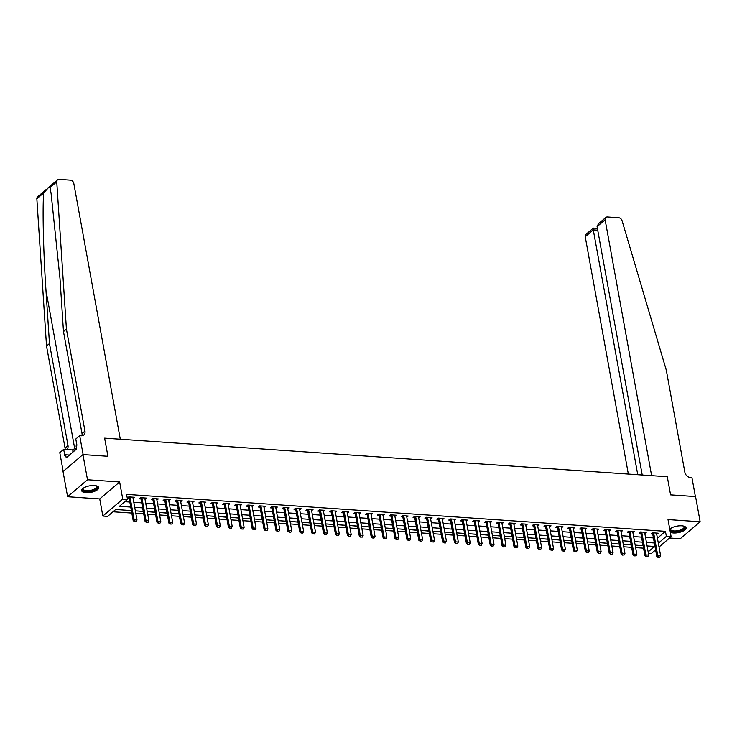 <?xml version="1.0" encoding="UTF-8"?>
<svg xmlns="http://www.w3.org/2000/svg" width="737" height="737" viewBox="0 0 737 737"><rect width="100%" height="100%" fill="white"/><g stroke="black" fill="none" stroke-linecap="round" stroke-linejoin="round"><path stroke-width="1.11" d="M85.98 492.675A8.651 3.317 169.7 0 0 94.723 491.247A8.651 3.317 169.7 0 0 98.684 487.553A8.651 3.317 169.7 0 0 94.364 485.526A8.651 3.317 169.7 0 0 85.621 486.964A8.651 3.317 169.7 0 0 81.66 490.649A8.651 3.317 169.7 0 0 85.98 492.675M670.329 532.261A8.651 3.317 169.7 0 0 673.388 532.952A8.651 3.317 169.7 0 0 682.14 531.515A8.651 3.317 169.7 0 0 686.092 527.83A8.651 3.317 169.7 0 0 681.78 525.794A8.651 3.317 169.7 0 0 669.776 529.221M131.361 510.575L115.681 509.497L107.611 516.37L102.848 516.047L122.747 499.087L127.51 499.41L119.44 506.282L130.725 507.056M99.735 498.921L119.643 481.961L87.51 479.759L82.931 454.572L63.032 471.533L67.611 496.72L99.735 498.921L102.848 516.047M669.592 537.992L680.251 538.719L700.15 521.759L668.017 519.557L671.131 536.683L659.025 547.001M655.617 549.903L651.232 553.644L648.449 553.45M113.01 511.764L131.812 513.053M135.801 513.33L143.715 513.873M147.704 514.15L155.618 514.693M159.607 514.96L167.52 515.504M171.509 515.78L179.423 516.324M183.412 516.591L191.316 517.134M195.305 517.411L203.219 517.954M207.208 518.222L215.121 518.765M219.11 519.041L227.024 519.585M231.013 519.861L238.926 520.396M242.906 520.672L250.82 521.216M254.809 521.492L262.722 522.036M266.711 522.303L274.625 522.846M278.614 523.123L286.527 523.666M290.516 523.933L298.43 524.477M302.41 524.753L310.323 525.297M314.312 525.573L322.226 526.107M326.215 526.384L334.128 526.927M338.117 527.204L346.031 527.747M350.02 528.014L357.924 528.558M361.913 528.834L369.827 529.378M373.816 529.645L381.729 530.189M385.718 530.465L393.632 531.009M397.621 531.276L405.534 531.819M409.523 532.096L417.428 532.639M421.417 532.915L429.33 533.45M433.319 533.726L441.233 534.27M445.222 534.546L453.135 535.09M457.124 535.357L465.038 535.9M469.018 536.177L476.931 536.72M480.92 536.987L488.834 537.531M492.823 537.807L500.736 538.351M504.725 538.627L512.639 539.162M516.628 539.438L524.532 539.981M528.521 540.258L536.435 540.801M540.424 541.069L548.337 541.612M552.326 541.888L560.24 542.432M564.229 542.699L572.142 543.243M576.131 543.519L584.036 544.063M588.025 544.33L595.938 544.873M599.927 545.15L607.841 545.693M611.83 545.97L619.743 546.513M623.732 546.78L631.646 547.324M635.626 547.6L643.539 548.144M87.51 479.759L67.611 496.72M642.222 475.006L597.081 226.637L598.426 223.753L605.823 217.443A3.326 2.561 49.6 0 1 607.435 216.954L618.712 217.728A3.326 2.561 49.6 0 1 622.028 220.575L666.312 370.214L684.848 472.214A5.546 4.275 49.6 0 0 690.523 477.576L691.951 477.668L695.387 496.563L670.578 494.859L695.571 496.572L700.15 521.759M647.243 546.836L648.219 546.006M637.745 545.288L643.106 545.758M625.851 544.468L631.213 544.938M613.949 543.657L619.31 544.127M602.046 542.837L607.408 543.307M590.144 542.027L595.505 542.496M578.241 541.207L583.603 541.677M566.348 540.396L571.709 540.866M554.445 539.576L559.807 540.046M542.543 538.756L547.904 539.235M530.64 537.946L536.002 538.415M518.737 537.126L524.099 537.595M506.844 536.315L512.206 536.785M494.942 535.495L500.303 535.965M483.039 534.684L488.401 535.154M471.136 533.864L476.498 534.334M459.243 533.054L464.605 533.524M447.341 532.234L452.702 532.704M435.438 531.414L440.8 531.884M423.535 530.603L428.897 531.073M411.633 529.783L416.995 530.253M399.74 528.973L405.101 529.442M387.837 528.153L393.199 528.622M375.934 527.342L381.296 527.812M364.032 526.522L369.394 526.992M352.129 525.702L357.491 526.181M340.236 524.891L345.598 525.361M328.333 524.071L333.695 524.541M316.431 523.261L321.793 523.731M304.528 522.441L309.89 522.911M292.635 521.63L297.997 522.1M280.733 520.81L286.094 521.28M268.83 520L274.192 520.469M256.927 519.18L262.289 519.649M245.025 518.36L250.387 518.83M233.132 517.549L238.493 518.019M221.229 516.729L226.591 517.199M209.326 515.918L214.688 516.388M197.424 515.099L202.786 515.568M185.521 514.288L190.883 514.758M173.628 513.468L178.99 513.938M161.725 512.648L167.087 513.118M149.823 511.837L155.185 512.307M137.92 511.017L143.282 511.487M126.027 510.207L131.379 510.677M119.836 509.783L115.571 509.589M657.422 538.167L665.456 531.313L126.598 494.37L127.51 499.41M124.848 501.685L129.813 502.026M133.802 502.293L141.716 502.837M145.705 503.113L153.609 503.657M157.598 503.933L165.512 504.467M169.501 504.744L177.414 505.287M181.403 505.564L189.317 506.107M193.306 506.374L201.219 506.918M205.199 507.194L213.113 507.738M217.102 508.005L225.015 508.548M229.004 508.825L236.918 509.368M240.907 509.636L248.82 510.179M252.809 510.455L260.714 510.999M264.703 511.275L272.616 511.81M276.605 512.086L284.519 512.63M288.508 512.906L296.421 513.449M300.41 513.717L308.324 514.26M312.313 514.537L320.217 515.08M324.206 515.347L332.12 515.891M336.109 516.167L344.022 516.711M348.011 516.987L355.925 517.521M359.914 517.798L367.827 518.341M371.807 518.618L379.721 519.161M383.71 519.428L391.623 519.972M395.612 520.248L403.526 520.792M407.515 521.059L415.428 521.603M419.417 521.879L427.331 522.422M431.311 522.69L439.224 523.233M443.213 523.51L451.127 524.053M455.116 524.329L463.029 524.864M467.018 525.14L474.932 525.684M478.921 525.96L486.825 526.504M490.814 526.771L498.728 527.314M502.717 527.591L510.63 528.134M514.619 528.401L522.533 528.945M526.522 529.221L534.436 529.765M538.425 530.041L546.329 530.576M550.318 530.852L558.231 531.395M562.22 531.672L570.134 532.215M574.123 532.482L582.037 533.026M586.026 533.302L593.939 533.846M597.919 534.113L605.832 534.657M609.821 534.933L617.735 535.477M621.724 535.744L629.638 536.287M633.627 536.564L641.54 537.107M645.529 537.384L653.433 537.918M656.722 534.307L658.141 533.164L652.429 532.777L651.084 533.92L652.678 534.03M644.82 533.496L646.238 532.354L640.527 531.957L639.182 533.109L640.775 533.219L640.287 532.169M632.917 532.676L634.336 531.534L628.624 531.147L627.279 532.289L628.882 532.4M621.015 531.865L622.443 530.723L616.722 530.327L615.386 531.478L616.98 531.589M609.121 531.045L610.54 529.903L604.828 529.516L603.483 530.658L605.077 530.769L604.58 529.719M597.219 530.225L598.637 529.092L592.926 528.696L591.581 529.839L593.174 529.949M585.316 529.415L586.735 528.272L581.023 527.885L579.678 529.028L581.272 529.138M573.414 528.595L574.832 527.452L569.121 527.066L567.776 528.208L569.379 528.318L568.881 527.268M561.511 527.784L562.939 526.642L557.227 526.246L555.882 527.397L557.476 527.508L556.979 526.458M549.618 526.964L551.036 525.822L545.325 525.435L543.98 526.577L545.573 526.688M537.715 526.154L539.134 525.011L533.422 524.615L532.077 525.767L533.671 525.877L533.183 524.827M525.813 525.334L527.231 524.191L521.52 523.804L520.175 524.947L521.778 525.057L521.28 524.007M513.91 524.514L515.329 523.381L509.617 522.984L508.272 524.136L509.875 524.237M502.008 523.703L503.435 522.561L497.724 522.174L496.379 523.316L497.972 523.427M490.114 522.883L491.533 521.75L485.821 521.354L484.476 522.496L486.07 522.607M478.212 522.072L479.63 520.93L473.919 520.534L472.574 521.685L474.167 521.796L473.679 520.746M466.309 521.252L467.728 520.11L462.016 519.723L460.671 520.866L462.274 520.976M454.407 520.442L455.834 519.299L450.114 518.903L448.769 520.055L450.371 520.165M442.513 519.622L443.932 518.479L438.22 518.093L436.875 519.235L438.469 519.345L437.971 518.295M430.611 518.811L432.029 517.669L426.318 517.273L424.973 518.424L426.566 518.526M418.708 517.991L420.127 516.849L414.415 516.462L413.07 517.604L414.664 517.715M406.806 517.171L408.224 516.038L402.513 515.642L401.168 516.784L402.77 516.895L402.273 515.854M394.903 516.361L396.331 515.218L390.619 514.831L389.274 515.974L390.868 516.084L390.37 515.034M383.01 515.541L384.428 514.398L378.717 514.011L377.372 515.154L378.965 515.264M371.107 514.73L372.526 513.588L366.814 513.192L365.469 514.343L367.063 514.454L366.575 513.403M359.205 513.91L360.623 512.768L354.912 512.381L353.567 513.523L355.16 513.634M347.302 513.099L348.721 511.957L343.009 511.561L341.664 512.712L343.267 512.823M335.399 512.279L336.827 511.137L331.116 510.75L329.771 511.893L331.364 512.003M323.506 511.46L324.925 510.326L319.213 509.93L317.868 511.082L319.462 511.183M311.604 510.649L313.022 509.507L307.311 509.12L305.966 510.262L307.559 510.373L307.071 509.322M299.701 509.829L301.12 508.696L295.408 508.3L294.063 509.442L295.666 509.553M287.798 509.018L289.217 507.876L283.505 507.48L282.16 508.631L283.763 508.742M275.905 508.198L277.324 507.056L271.612 506.669L270.267 507.811L271.861 507.922L271.363 506.872M264.003 507.388L265.421 506.245L259.71 505.849L258.365 507.001L259.958 507.111M252.1 506.568L253.519 505.425L247.807 505.038L246.462 506.181L248.056 506.291M240.198 505.757L241.616 504.615L235.904 504.219L234.559 505.37L236.162 505.471L235.665 504.43M228.295 504.937L229.723 503.795L224.002 503.408L222.666 504.55L224.26 504.661L223.762 503.611M216.402 504.117L217.82 502.984L212.109 502.588L210.764 503.73L212.357 503.841M204.499 503.307L205.918 502.164L200.206 501.768L198.861 502.92L200.455 503.03L199.967 501.98M192.597 502.487L194.015 501.344L188.304 500.957L186.958 502.1L188.552 502.21M180.694 501.676L182.113 500.534L176.401 500.137L175.056 501.289L176.659 501.4M168.791 500.856L170.219 499.714L164.508 499.327L163.163 500.469L164.756 500.58M156.898 500.045L158.317 498.903L152.605 498.507L151.26 499.658L152.854 499.769M144.996 499.225L146.414 498.083L140.703 497.696L139.357 498.838L140.951 498.949L140.463 497.899M133.093 498.405L134.512 497.272L128.8 496.876L127.455 498.028L129.058 498.129M82.931 454.572L107.924 456.286L104.626 438.156L667.289 476.728L651.628 475.651L605.123 219.783L597.081 226.637M119.643 481.961L122.747 499.087M665.456 531.313L666.368 536.352L671.131 536.683M670.578 494.859L667.289 476.728L670.578 494.859M648.164 551.875L654.539 546.439L647.077 545.924M643.088 545.656L635.174 545.113M631.185 544.836L623.281 544.293M619.292 544.026L611.378 543.482M607.389 543.206L599.476 542.662M595.487 542.395L587.573 541.852M583.584 541.575L575.671 541.032M571.691 540.755L563.777 540.212M559.788 539.945L551.875 539.401M547.886 539.125L539.972 538.581M535.983 538.314L528.07 537.77M524.081 537.494L516.176 536.951M512.187 536.683L504.274 536.14M500.285 535.863L492.371 535.32M488.382 535.044L480.469 534.509M476.48 534.233L468.566 533.689M464.577 533.413L456.673 532.869M452.684 532.602L444.77 532.059M440.781 531.782L432.868 531.239M428.879 530.972L420.965 530.428M416.976 530.152L409.063 529.608M405.083 529.332L397.169 528.798M393.18 528.521L385.267 527.978M381.278 527.701L373.364 527.158M369.375 526.891L361.462 526.347M357.473 526.071L349.568 525.527M345.579 525.26L337.666 524.716M333.677 524.44L325.763 523.896M321.774 523.629L313.861 523.086M309.872 522.809L301.958 522.266M297.969 521.989L290.065 521.455M286.076 521.179L278.162 520.635M274.173 520.359L266.26 519.815M262.271 519.548L254.357 519.005M250.368 518.728L242.455 518.185M238.475 517.918L230.561 517.374M226.572 517.098L218.659 516.554M214.67 516.278L206.756 515.743M202.767 515.467L194.854 514.923M190.865 514.647L182.96 514.104M178.971 513.836L171.058 513.293M167.069 513.016L159.155 512.473M155.166 512.206L147.253 511.662M143.264 511.386L135.35 510.842M658.334 543.206L666.368 536.352M134.714 507.332L142.628 507.876M146.617 508.152L154.53 508.696M158.519 508.963L166.433 509.507M170.413 509.783L178.326 510.326M182.315 510.594L190.229 511.137M194.218 511.414L202.131 511.957M206.12 512.233L214.034 512.768M218.023 513.044L225.927 513.588M229.916 513.864L237.83 514.408M241.819 514.675L249.732 515.218M253.721 515.495L261.635 516.038M265.624 516.305L273.538 516.849M277.527 517.125L285.431 517.669M289.42 517.936L297.333 518.479M301.322 518.756L309.236 519.299M313.225 519.576L321.139 520.11M325.128 520.386L333.041 520.93M337.021 521.206L344.934 521.75M348.923 522.017L356.837 522.561M360.826 522.837L368.74 523.381M372.729 523.648L380.642 524.191M384.631 524.468L392.545 525.011M396.524 525.288L404.438 525.822M408.427 526.098L416.341 526.642M420.33 526.918L428.243 527.462M432.232 527.729L440.146 528.272M444.135 528.549L452.039 529.092M456.028 529.359L463.942 529.903M467.931 530.179L475.844 530.723M479.833 530.99L487.747 531.534M491.736 531.81L499.649 532.354M503.638 532.63L511.542 533.164M515.532 533.441L523.445 533.984M527.434 534.261L535.348 534.804M539.337 535.071L547.25 535.615M551.239 535.891L559.153 536.435M563.132 536.702L571.046 537.245M575.035 537.522L582.949 538.065M586.938 538.342L594.851 538.876M598.84 539.152L606.754 539.696M610.743 539.972L618.647 540.516M622.636 540.783L630.55 541.327M634.539 541.603L642.452 542.146M646.441 542.414L654.355 542.957M656.621 533.33L656.796 534.316M644.718 532.519L644.893 533.496M632.816 531.699L632.991 532.685M620.913 530.88L621.098 531.865M609.011 530.069L609.195 531.055M597.117 529.249L597.292 530.235M585.215 528.438L585.39 529.415M573.312 527.618L573.487 528.604M561.41 526.808L561.594 527.784M549.507 525.988L549.691 526.973M537.614 525.177L537.789 526.154M525.711 524.357L525.886 525.343M513.809 523.537L513.984 524.523M501.906 522.726L502.09 523.703M490.013 521.907L490.188 522.892M478.11 521.096L478.285 522.072M466.208 520.276L466.383 521.262M454.305 519.465L454.489 520.442M442.403 518.645L442.587 519.631M430.509 517.825L430.684 518.811M418.607 517.015L418.782 518M406.704 516.195L406.879 517.181M394.802 515.384L394.986 516.361M382.899 514.564L383.083 515.55M371.006 513.753L371.181 514.73M359.103 512.934L359.278 513.919M347.201 512.114L347.376 513.099M335.298 511.303L335.482 512.289M323.405 510.483L323.58 511.469M311.502 509.672L311.677 510.649M299.6 508.852L299.775 509.838M287.697 508.042L287.881 509.018M275.795 507.222L275.979 508.208M263.901 506.411L264.076 507.388M251.999 505.591L252.174 506.577M240.096 504.771L240.271 505.757M228.194 503.961L228.378 504.946M216.291 503.141L216.475 504.126M204.398 502.33L204.573 503.307M192.495 501.51L192.67 502.496M180.593 500.699L180.768 501.676M168.69 499.879L168.874 500.865M156.788 499.06L156.972 500.045M144.894 498.249L145.069 499.235M132.992 497.429L133.167 498.415M658.334 557.402L659.762 557.504L658.334 557.402L657.791 555.698L656.814 556.527L652.789 534.362A1.105 0.857 49.6 0 0 652.687 534.058L652.181 532.98M656.649 533.063L656.603 533.431A1.105 0.857 49.6 0 0 656.612 533.735L660.647 555.901L657.791 555.698L653.756 533.542A1.105 0.857 49.6 0 0 653.655 533.229L653.479 532.851M659.762 557.504L660.647 555.901M656.814 556.527L658.178 557.541M637.754 474.702L593.267 229.889L585.224 236.743A3.326 2.561 -130.4 0 1 585.924 234.403L593.322 228.101L597.394 228.323M628.348 474.057L585.224 236.743M605.823 217.443A3.326 2.561 49.6 0 0 605.123 219.783M593.958 228.433C593.248 227.678 593.018 228.166 593.267 229.889L597.735 230.193M66.422 329.089L84.958 431.081A5.546 4.275 -130.4 0 1 83.797 434.977A5.546 4.275 -130.4 0 1 81.116 435.797L79.688 435.696L83.124 454.582L107.924 456.286L104.626 438.156L120.288 439.224L73.792 183.356A3.326 2.561 49.6 0 0 70.384 180.132L59.107 179.358A3.326 2.561 49.6 0 0 57.495 179.856A3.326 2.561 49.6 0 0 56.749 181.818L66.422 329.089L63.483 331.595L59.992 278.522L51.065 193.149L49.959 187.603L48.845 187.216L43.64 192.993C42.424 210.598 43.446 253.233 45.98 290.47L49.471 343.534L68.007 445.535A5.546 4.275 -130.4 0 1 66.837 449.432A5.546 4.275 -130.4 0 1 66.699 449.542M49.471 343.534L46.523 346.049L65.059 448.041A5.546 4.275 -130.4 0 1 65.123 449.432M81.936 435.77A5.546 4.275 -130.4 0 0 82.019 433.596L63.483 331.595M43.64 192.993L36.85 198.778L46.523 346.049M79.688 435.696L75.791 439.022L76.915 445.212L76.058 445.949L76.602 448.971L66.219 457.815L65.676 454.793L64.81 455.53L63.686 449.33L59.789 452.656L63.189 471.394M72.834 449.957L63.686 449.33M36.85 198.778A3.326 2.561 -130.4 0 1 37.596 196.816L46.109 189.556M69.462 455.051L65.676 454.793M641.863 532.722L640.886 533.551L644.921 555.707L645.888 554.887L641.863 532.722A1.105 0.857 49.6 0 0 641.761 532.418L641.577 532.031M640.886 533.551A1.105 0.857 49.6 0 0 640.794 533.238L641.761 532.418M647.86 556.684L646.275 556.721L647.703 556.822L648.744 555.081L644.718 532.915A1.105 0.857 49.6 0 1 644.7 532.621L644.746 532.252M646.432 556.592L645.888 554.887L648.744 555.081M644.921 555.707L646.275 556.721M634.539 555.772L635.967 555.873L634.539 555.772L633.986 554.067L633.019 554.897L628.993 532.731A1.105 0.857 49.6 0 0 628.891 532.427L628.385 531.349M632.843 531.432L632.807 531.801A1.105 0.857 49.6 0 0 632.816 532.105L636.842 554.261L633.986 554.067L629.96 531.911A1.105 0.857 49.6 0 0 629.859 531.598L629.674 531.22M635.967 555.873L636.842 554.261M633.019 554.897L634.373 555.91M622.636 554.952L624.064 555.053L622.636 554.952L622.083 553.257L621.116 554.077L617.09 531.921A1.105 0.857 49.6 0 0 616.989 531.607L616.482 530.539M620.95 530.622L620.904 530.981A1.105 0.857 49.6 0 0 620.913 531.285L624.939 553.45L622.083 553.257L618.057 531.091A1.105 0.857 49.6 0 0 617.956 530.778L617.781 530.4M624.064 555.053L624.939 553.45M621.116 554.077L622.47 555.09M606.155 530.272L605.188 531.101L609.213 553.266L610.181 552.437L606.155 530.272A1.105 0.857 49.6 0 0 606.054 529.967L605.878 529.581M605.188 531.101A1.105 0.857 49.6 0 0 605.086 530.787L606.054 529.967M612.161 554.233L610.568 554.279L611.996 554.371L613.037 552.63L609.011 530.474A1.105 0.857 49.6 0 1 609.002 530.17L609.048 529.802M610.733 554.141L610.181 552.437L613.037 552.63M609.213 553.266L610.568 554.279M683.807 526.117A7.481 2.874 -10.3 0 1 683.927 526.181A7.481 2.874 -10.3 0 1 681.08 530.539A7.481 2.874 -10.3 0 1 671.085 531.027A7.481 2.874 -10.3 0 1 670.532 528.613A7.481 2.874 -10.3 0 1 670.615 528.512M670.707 528.438A6.928 2.662 169.7 0 0 670.532 529.304A6.928 2.662 169.7 0 0 671.462 530.345A6.928 2.662 169.7 0 0 679.376 530.327A6.928 2.662 169.7 0 0 684.166 526.826A6.928 2.662 169.7 0 0 683.687 526.08M670.173 531.405A8.595 3.298 169.7 0 0 679.588 531.469A8.595 3.298 169.7 0 0 685.907 527.36M96.39 485.84A7.481 2.874 -10.3 0 1 96.51 485.904A7.481 2.874 -10.3 0 1 90.098 491.192A7.481 2.874 -10.3 0 1 83.115 488.336A7.481 2.874 -10.3 0 1 83.207 488.235M83.299 488.17A6.928 2.662 169.7 0 0 83.115 489.027A6.928 2.662 169.7 0 0 89.997 490.474A6.928 2.662 169.7 0 0 96.75 486.549A6.928 2.662 169.7 0 0 96.28 485.812M81.669 490.142A8.595 3.298 169.7 0 0 90.107 491.625A8.595 3.298 169.7 0 0 98.5 487.083M76.445 448.114L72.825 449.515L72.889 452.14M73.249 451.827L72.825 449.515M598.831 553.321L600.259 553.423L598.831 553.321L598.287 551.617L597.32 552.446L593.285 530.281A1.105 0.857 49.6 0 0 593.184 529.977L592.677 528.908M597.145 528.991L597.099 529.35A1.105 0.857 49.6 0 0 597.108 529.654L601.143 551.82L598.287 551.617L594.252 529.461A1.105 0.857 49.6 0 0 594.16 529.148L593.976 528.77M600.259 553.423L601.143 551.82M597.32 552.446L598.674 553.459M586.928 552.51L588.356 552.603L586.928 552.51L586.385 550.806L585.418 551.626L581.392 529.47A1.105 0.857 49.6 0 0 581.29 529.157L580.784 528.088M585.242 528.171L585.196 528.54A1.105 0.857 49.6 0 0 585.215 528.844L589.241 551L586.385 550.806L582.359 528.641A1.105 0.857 49.6 0 0 582.258 528.337L582.073 527.95M588.356 552.603L589.241 551M585.418 551.626L586.772 552.649M570.456 527.83L569.489 528.65L573.515 550.815L574.482 549.986L570.456 527.83A1.105 0.857 49.6 0 0 570.355 527.517L570.171 527.139M569.489 528.65A1.105 0.857 49.6 0 0 569.388 528.346L570.355 527.517M576.463 551.792L574.869 551.829L576.297 551.93L577.338 550.189L573.312 528.024A1.105 0.857 49.6 0 1 573.303 527.72L573.349 527.351M575.035 551.691L574.482 549.986L577.338 550.189M573.515 550.815L574.869 551.829M558.554 527.01L557.587 527.839L561.612 549.995L562.58 549.176L558.554 527.01A1.105 0.857 49.6 0 0 558.453 526.706L558.278 526.319M557.587 527.839A1.105 0.857 49.6 0 0 557.485 527.526L558.453 526.706M564.56 550.972L562.967 551.018L564.395 551.11L565.436 549.369L561.41 527.204A1.105 0.857 49.6 0 1 561.401 526.909L561.447 526.54M563.132 550.88L562.58 549.176L565.436 549.369M561.612 549.995L562.967 551.018M551.23 550.06L552.658 550.161L551.23 550.06L550.677 548.356L549.71 549.185L545.684 527.019A1.105 0.857 49.6 0 0 545.583 526.715L545.076 525.638M549.544 525.721L549.498 526.089A1.105 0.857 49.6 0 0 549.507 526.393L553.533 548.549L550.677 548.356L546.651 526.2A1.105 0.857 49.6 0 0 546.55 525.886L546.375 525.509M552.658 550.161L553.533 548.549M549.71 549.185L551.064 550.198M534.749 525.38L533.781 526.209L537.817 548.365L538.784 547.545L534.749 525.38A1.105 0.857 49.6 0 0 534.657 525.076L534.472 524.689M533.781 526.209A1.105 0.857 49.6 0 0 533.689 525.896L534.657 525.076M540.755 549.341L539.171 549.378L540.599 549.48L541.64 547.738L537.614 525.573A1.105 0.857 49.6 0 1 537.595 525.269L537.642 524.91M539.327 549.24L538.784 547.545L541.64 547.738M537.817 548.365L539.171 549.378M522.855 524.56L521.888 525.389L525.914 547.554L526.881 546.725L522.855 524.56A1.105 0.857 49.6 0 0 522.754 524.256L522.57 523.878M521.888 525.389A1.105 0.857 49.6 0 0 521.787 525.085L522.754 524.256M528.853 548.531L527.268 548.568L528.696 548.66L529.737 546.918L525.711 524.762A1.105 0.857 49.6 0 1 525.702 524.458L525.739 524.09M527.425 548.429L526.881 546.725L529.737 546.918M525.914 547.554L527.268 548.568M515.532 547.609L516.959 547.711L515.532 547.609L514.979 545.914L514.011 546.734L509.986 524.569A1.105 0.857 49.6 0 0 509.884 524.265L509.378 523.196M513.846 523.279L513.8 523.639A1.105 0.857 49.6 0 0 513.809 523.943L517.835 546.108L514.979 545.914L510.953 523.749A1.105 0.857 49.6 0 0 510.852 523.436L510.667 523.058M516.959 547.711L517.835 546.108M514.011 546.734L515.366 547.748M503.629 546.799L505.057 546.891L503.629 546.799L503.076 545.094L502.109 545.924L498.083 523.758A1.105 0.857 49.6 0 0 497.982 523.445L497.475 522.376M501.943 522.459L501.897 522.828A1.105 0.857 49.6 0 0 501.906 523.132L505.932 545.288L503.076 545.094L499.05 522.929A1.105 0.857 49.6 0 0 498.949 522.625L498.774 522.238M505.057 546.891L505.932 545.288M502.109 545.924L503.463 546.937M491.726 545.979L493.154 546.08L491.726 545.979L491.183 544.274L490.206 545.104L486.18 522.938A1.105 0.857 49.6 0 0 486.079 522.634L485.572 521.566M490.041 521.639L489.994 522.008A1.105 0.857 49.6 0 0 490.004 522.312L494.039 544.477L491.183 544.274L487.148 522.118A1.105 0.857 49.6 0 0 487.046 521.805L486.871 521.428M493.154 546.08L494.039 544.477M490.206 545.104L491.57 546.117M475.254 521.299L474.278 522.128L478.313 544.284L479.28 543.464L475.254 521.299A1.105 0.857 49.6 0 0 475.153 520.995L474.969 520.608M474.278 522.128A1.105 0.857 49.6 0 0 474.186 521.814L475.153 520.995M481.252 545.26L479.667 545.306L481.095 545.398L482.136 543.657L478.11 521.492A1.105 0.857 49.6 0 1 478.092 521.197L478.138 520.829M479.824 545.168L479.28 543.464L482.136 543.657M478.313 544.284L479.667 545.306M467.921 544.348L469.358 544.45L467.921 544.348L467.378 542.644L466.41 543.473L462.385 521.308A1.105 0.857 49.6 0 0 462.283 521.004L461.777 519.926M466.235 520.009L466.199 520.377A1.105 0.857 49.6 0 0 466.208 520.681L470.234 542.847L467.378 542.644L463.352 520.488A1.105 0.857 49.6 0 0 463.251 520.175L463.066 519.797M469.358 544.45L470.234 542.847M466.41 543.473L467.765 544.486M456.028 543.538L457.456 543.63L456.028 543.538L455.475 541.833L454.508 542.653L450.482 520.497A1.105 0.857 49.6 0 0 450.381 520.184L449.874 519.115M454.342 519.198L454.296 519.567A1.105 0.857 49.6 0 0 454.305 519.861L458.331 542.027L455.475 541.833L451.449 519.668A1.105 0.857 49.6 0 0 451.348 519.364L451.173 518.977M457.456 543.63L458.331 542.027M454.508 542.653L455.862 543.666M439.547 518.848L438.579 519.677L442.605 541.842L443.573 541.013L439.547 518.848A1.105 0.857 49.6 0 0 439.445 518.544L439.27 518.166M438.579 519.677A1.105 0.857 49.6 0 0 438.478 519.373L439.445 518.544M445.553 542.819L443.96 542.856L445.388 542.948L446.429 541.207L442.403 519.051A1.105 0.857 49.6 0 1 442.393 518.747L442.44 518.378M444.125 542.718L443.573 541.013L446.429 541.207M442.605 541.842L443.96 542.856M432.223 541.898L433.651 541.999L432.223 541.898L431.679 540.203L430.703 541.022L426.677 518.857A1.105 0.857 49.6 0 0 426.576 518.553L426.069 517.485M430.537 517.567L430.491 517.927A1.105 0.857 49.6 0 0 430.5 518.231L434.535 540.396L431.679 540.203L427.644 518.037A1.105 0.857 49.6 0 0 427.552 517.724L427.368 517.346M433.651 541.999L434.535 540.396M430.703 541.022L432.066 542.036M420.32 541.087L421.748 541.179L420.32 541.087L419.777 539.383L418.809 540.212L414.784 518.047A1.105 0.857 49.6 0 0 414.682 517.733L414.176 516.665M418.634 516.748L418.588 517.116A1.105 0.857 49.6 0 0 418.607 517.42L422.633 539.576L419.777 539.383L415.751 517.217A1.105 0.857 49.6 0 0 415.65 516.913L415.465 516.526M421.748 541.179L422.633 539.576M418.809 540.212L420.164 541.225M403.848 516.407L402.881 517.227L406.907 539.392L407.874 538.563L403.848 516.407A1.105 0.857 49.6 0 0 403.747 516.093L403.563 515.716M402.881 517.227A1.105 0.857 49.6 0 0 402.78 516.923L403.747 516.093M409.855 540.368L408.261 540.405L409.689 540.507L410.73 538.765L406.704 516.6A1.105 0.857 49.6 0 1 406.695 516.296L406.741 515.928M408.427 540.267L407.874 538.563L410.73 538.765M406.907 539.392L408.261 540.405M391.946 515.587L390.978 516.416L395.004 538.572L395.972 537.752L391.946 515.587A1.105 0.857 49.6 0 0 391.844 515.283L391.669 514.896M390.978 516.416A1.105 0.857 49.6 0 0 390.877 516.103L391.844 515.283M397.952 539.548L396.359 539.595L397.787 539.687L398.828 537.946L394.802 515.78A1.105 0.857 49.6 0 1 394.792 515.485L394.839 515.117M396.524 539.456L395.972 537.752L398.828 537.946M395.004 538.572L396.359 539.595M384.622 538.636L386.05 538.738L384.622 538.636L384.069 536.932L383.102 537.761L379.076 515.596A1.105 0.857 49.6 0 0 378.975 515.292L378.468 514.214M382.936 514.297L382.89 514.666A1.105 0.857 49.6 0 0 382.899 514.97L386.925 537.135L384.069 536.932L380.043 514.776A1.105 0.857 49.6 0 0 379.942 514.463L379.767 514.085M386.05 538.738L386.925 537.135M383.102 537.761L384.456 538.775M368.141 513.956L367.173 514.785L371.208 536.941L372.176 536.121L368.141 513.956A1.105 0.857 49.6 0 0 368.049 513.652L367.864 513.265M367.173 514.785A1.105 0.857 49.6 0 0 367.072 514.472L368.049 513.652M374.147 537.918L372.563 537.955L373.991 538.056L375.032 536.315L370.997 514.15A1.105 0.857 49.6 0 1 370.987 513.855L371.033 513.486M372.719 537.826L372.176 536.121L375.032 536.315M371.208 536.941L372.563 537.955M360.817 537.006L362.245 537.107L360.817 537.006L360.273 535.302L359.306 536.131L355.28 513.965A1.105 0.857 49.6 0 0 355.179 513.661L354.672 512.583M359.131 512.666L359.094 513.035A1.105 0.857 49.6 0 0 359.103 513.339L363.129 535.495L360.273 535.302L356.247 513.145A1.105 0.857 49.6 0 0 356.146 512.832L355.962 512.455M362.245 537.107L363.129 535.495M359.306 536.131L360.66 537.144M348.923 536.186L350.351 536.287L348.923 536.186L348.371 534.491L347.403 535.311L343.378 513.155A1.105 0.857 49.6 0 0 343.276 512.841L342.769 511.773M347.238 511.856L347.191 512.215A1.105 0.857 49.6 0 0 347.201 512.519L351.227 534.684L348.371 534.491L344.345 512.326A1.105 0.857 49.6 0 0 344.243 512.022L344.059 511.635M350.351 536.287L351.227 534.684M347.403 535.311L348.758 536.324M337.021 535.375L338.449 535.467L337.021 535.375L336.468 533.671L335.501 534.5L331.475 512.335A1.105 0.857 49.6 0 0 331.374 512.031L330.867 510.953M335.335 511.036L335.289 511.404A1.105 0.857 49.6 0 0 335.298 511.708L339.324 533.864L336.468 533.671L332.442 511.506A1.105 0.857 49.6 0 0 332.341 511.202L332.166 510.824M338.449 535.467L339.324 533.864M335.501 534.5L336.855 535.513M325.118 534.555L326.546 534.657L325.118 534.555L324.566 532.86L323.598 533.68L319.572 511.515A1.105 0.857 49.6 0 0 319.471 511.211L318.964 510.142M323.432 510.225L323.386 510.584A1.105 0.857 49.6 0 0 323.396 510.888L327.431 533.054L324.566 532.86L320.54 510.695A1.105 0.857 49.6 0 0 320.438 510.382L320.263 510.004M326.546 534.657L327.431 533.054M323.598 533.68L324.962 534.693M308.646 509.875L307.67 510.704L311.705 532.869L312.672 532.04L308.646 509.875A1.105 0.857 49.6 0 0 308.545 509.571L308.361 509.184M307.67 510.704A1.105 0.857 49.6 0 0 307.578 510.391L308.545 509.571M314.644 533.837L313.059 533.883L314.487 533.975L315.528 532.234L311.502 510.078A1.105 0.857 49.6 0 1 311.484 509.774L311.53 509.405M313.216 533.745L312.672 532.04L315.528 532.234M311.705 532.869L313.059 533.883M301.313 532.925L302.741 533.026L301.313 532.925L300.77 531.22L299.802 532.05L295.777 509.884A1.105 0.857 49.6 0 0 295.675 509.58L295.168 508.512M299.627 508.585L299.591 508.954A1.105 0.857 49.6 0 0 299.6 509.258L303.626 531.423L300.77 531.22L296.744 509.064A1.105 0.857 49.6 0 0 296.642 508.751L296.458 508.373M302.741 533.026L303.626 531.423M299.802 532.05L301.157 533.063M289.42 532.114L290.848 532.206L289.42 532.114L288.867 530.41L287.9 531.23L283.874 509.074A1.105 0.857 49.6 0 0 283.773 508.76L283.266 507.692M287.734 507.775L287.688 508.143A1.105 0.857 49.6 0 0 287.697 508.438L291.723 530.603L288.867 530.41L284.841 508.244A1.105 0.857 49.6 0 0 284.74 507.94L284.556 507.553M290.848 532.206L291.723 530.603M287.9 531.23L289.254 532.252M272.939 507.434L271.971 508.254L275.997 530.419L276.965 529.59L272.939 507.434A1.105 0.857 49.6 0 0 272.837 507.12L272.662 506.743M271.971 508.254A1.105 0.857 49.6 0 0 271.87 507.95L272.837 507.12M278.945 531.395L277.352 531.432L278.779 531.534L279.82 529.792L275.795 507.627A1.105 0.857 49.6 0 1 275.785 507.323L275.831 506.955M277.517 531.294L276.965 529.59L279.82 529.792M275.997 530.419L277.352 531.432M265.615 530.474L267.043 530.576L265.615 530.474L265.071 528.779L264.095 529.599L260.069 507.443A1.105 0.857 49.6 0 0 259.968 507.13L259.461 506.061M263.929 506.144L263.883 506.503A1.105 0.857 49.6 0 0 263.892 506.807L267.927 528.973L265.071 528.779L261.036 506.614A1.105 0.857 49.6 0 0 260.935 506.31L260.76 505.923M267.043 530.576L267.927 528.973M264.095 529.599L265.458 530.612M253.712 529.663L255.14 529.765L253.712 529.663L253.169 527.959L252.201 528.788L248.166 506.623A1.105 0.857 49.6 0 0 248.074 506.319L247.568 505.241M252.026 505.324L251.98 505.693A1.105 0.857 49.6 0 0 251.999 505.997L256.025 528.153L253.169 527.959L249.143 505.794A1.105 0.857 49.6 0 0 249.042 505.49L248.857 505.112M255.14 529.765L256.025 528.153M252.201 528.788L253.556 529.802M237.24 504.983L236.273 505.803L240.299 527.968L241.266 527.148L237.24 504.983A1.105 0.857 49.6 0 0 237.139 504.67L236.955 504.292M236.273 505.803A1.105 0.857 49.6 0 0 236.172 505.499L237.139 504.67M243.247 528.945L241.653 528.982L243.081 529.083L244.122 527.342L240.096 505.177A1.105 0.857 49.6 0 1 240.087 504.873L240.124 504.513M241.819 528.844L241.266 527.148L244.122 527.342M240.299 527.968L241.653 528.982M225.338 504.163L224.37 504.992L228.396 527.158L229.364 526.329L225.338 504.163A1.105 0.857 49.6 0 0 225.236 503.859L225.061 503.472M224.37 504.992A1.105 0.857 49.6 0 0 224.269 504.679L225.236 503.859M231.344 528.125L229.751 528.171L231.178 528.263L232.219 526.522L228.194 504.366A1.105 0.857 49.6 0 1 228.184 504.062L228.23 503.693M229.916 528.033L229.364 526.329L232.219 526.522M228.396 527.158L229.751 528.171M218.014 527.213L219.442 527.314L218.014 527.213L217.461 525.509L216.494 526.338L212.468 504.172A1.105 0.857 49.6 0 0 212.367 503.868L211.86 502.8M216.328 502.874L216.282 503.242A1.105 0.857 49.6 0 0 216.291 503.546L220.317 525.711L217.461 525.509L213.435 503.353A1.105 0.857 49.6 0 0 213.334 503.039L213.159 502.662M219.442 527.314L220.317 525.711M216.494 526.338L217.848 527.351M201.533 502.533L200.565 503.362L204.6 525.518L205.568 524.698L201.533 502.533A1.105 0.857 49.6 0 0 201.441 502.229L201.256 501.842M200.565 503.362A1.105 0.857 49.6 0 0 200.464 503.049L201.441 502.229M207.539 526.494L205.955 526.54L207.383 526.633L208.424 524.891L204.389 502.726A1.105 0.857 49.6 0 1 204.379 502.431L204.425 502.063M206.111 526.402L205.568 524.698L208.424 524.891M204.6 525.518L205.955 526.54M194.209 525.582L195.637 525.684L194.209 525.582L193.665 523.878L192.698 524.707L188.672 502.542A1.105 0.857 49.6 0 0 188.571 502.238L188.064 501.16M192.523 501.243L192.486 501.611A1.105 0.857 49.6 0 0 192.495 501.915L196.521 524.081L193.665 523.878L189.639 501.722A1.105 0.857 49.6 0 0 189.538 501.409L189.354 501.031M195.637 525.684L196.521 524.081M192.698 524.707L194.052 525.721M182.315 524.772L183.743 524.864L182.315 524.772L181.763 523.067L180.795 523.887L176.769 501.731A1.105 0.857 49.6 0 0 176.668 501.418L176.161 500.349M180.629 500.432L180.583 500.801A1.105 0.857 49.6 0 0 180.593 501.096L184.619 523.261L181.763 523.067L177.737 500.902A1.105 0.857 49.6 0 0 177.635 500.598L177.451 500.211M183.743 524.864L184.619 523.261M180.795 523.887L182.15 524.901M170.413 523.952L171.841 524.053L170.413 523.952L169.86 522.247L168.893 523.077L164.867 500.911A1.105 0.857 49.6 0 0 164.766 500.607L164.259 499.529M168.727 499.612L168.681 499.981A1.105 0.857 49.6 0 0 168.69 500.285L172.716 522.441L169.86 522.247L165.834 500.091A1.105 0.857 49.6 0 0 165.733 499.778L165.558 499.4M171.841 524.053L172.716 522.441M168.893 523.077L170.247 524.09M158.51 523.132L159.938 523.233L158.51 523.132L157.958 521.437L156.99 522.257L152.964 500.101A1.105 0.857 49.6 0 0 152.863 499.787L152.356 498.719M156.824 498.802L156.778 499.161A1.105 0.857 49.6 0 0 156.788 499.465L160.823 521.63L157.958 521.437L153.932 499.271A1.105 0.857 49.6 0 0 153.83 498.958L153.655 498.581M159.938 523.233L160.823 521.63M156.99 522.257L158.354 523.27M142.038 498.452L141.062 499.281L145.097 521.446L146.064 520.617L142.038 498.452A1.105 0.857 49.6 0 0 141.937 498.148L141.753 497.761M141.062 499.281A1.105 0.857 49.6 0 0 140.97 498.967L141.937 498.148M148.036 522.413L146.451 522.459L147.879 522.551L148.92 520.81L144.894 498.654A1.105 0.857 49.6 0 1 144.876 498.35L144.922 497.982M146.608 522.321L146.064 520.617L148.92 520.81M145.097 521.446L146.451 522.459M134.705 521.501L136.133 521.603L134.705 521.501L134.162 519.797L133.194 520.626L129.168 498.461A1.105 0.857 49.6 0 0 129.067 498.157L128.56 497.088M133.019 497.171L132.982 497.53A1.105 0.857 49.6 0 0 132.992 497.834L137.018 520L134.162 519.797L130.136 497.641A1.105 0.857 49.6 0 0 130.034 497.328L129.85 496.95M136.133 521.603L137.018 520M133.194 520.626L134.549 521.639M653.655 533.229L652.687 534.058M653.756 533.542L652.789 534.362M45.98 290.47L74.75 448.769M68.007 445.535L65.059 448.041M82.019 433.596L84.958 431.081M56.749 181.818L49.959 187.603M629.859 531.598L628.891 532.427M629.96 531.911L628.993 532.731M617.956 530.778L616.989 531.607M618.057 531.091L617.09 531.921M594.16 529.148L593.184 529.977M594.252 529.461L593.285 530.281M582.258 528.337L581.29 529.157M582.359 528.641L581.392 529.47M546.55 525.886L545.583 526.715M546.651 526.2L545.684 527.019M510.852 523.436L509.884 524.265M510.953 523.749L509.986 524.569M498.949 522.625L497.982 523.445M499.05 522.929L498.083 523.758M487.046 521.805L486.079 522.634M487.148 522.118L486.18 522.938M463.251 520.175L462.283 521.004M463.352 520.488L462.385 521.308M451.348 519.364L450.381 520.184M451.449 519.668L450.482 520.497M427.552 517.724L426.576 518.553M427.644 518.037L426.677 518.857M415.65 516.913L414.682 517.733M415.751 517.217L414.784 518.047M379.942 514.463L378.975 515.292M380.043 514.776L379.076 515.596M356.146 512.832L355.179 513.661M356.247 513.145L355.28 513.965M344.243 512.022L343.276 512.841M344.345 512.326L343.378 513.155M332.341 511.202L331.374 512.031M332.442 511.506L331.475 512.335M320.438 510.382L319.471 511.211M320.54 510.695L319.572 511.515M296.642 508.751L295.675 509.58M296.744 509.064L295.777 509.884M284.74 507.94L283.773 508.76M284.841 508.244L283.874 509.074M260.935 506.31L259.968 507.13M261.036 506.614L260.069 507.443M249.042 505.49L248.074 506.319M249.143 505.794L248.166 506.623M213.334 503.039L212.367 503.868M213.435 503.353L212.468 504.172M189.538 501.409L188.571 502.238M189.639 501.722L188.672 502.542M177.635 500.598L176.668 501.418M177.737 500.902L176.769 501.731M165.733 499.778L164.766 500.607M165.834 500.091L164.867 500.911M153.83 498.958L152.863 499.787M153.932 499.271L152.964 500.101M130.034 497.328L129.067 498.157M130.136 497.641L129.168 498.461M57.495 179.856L48.918 187.161"/></g></svg>
